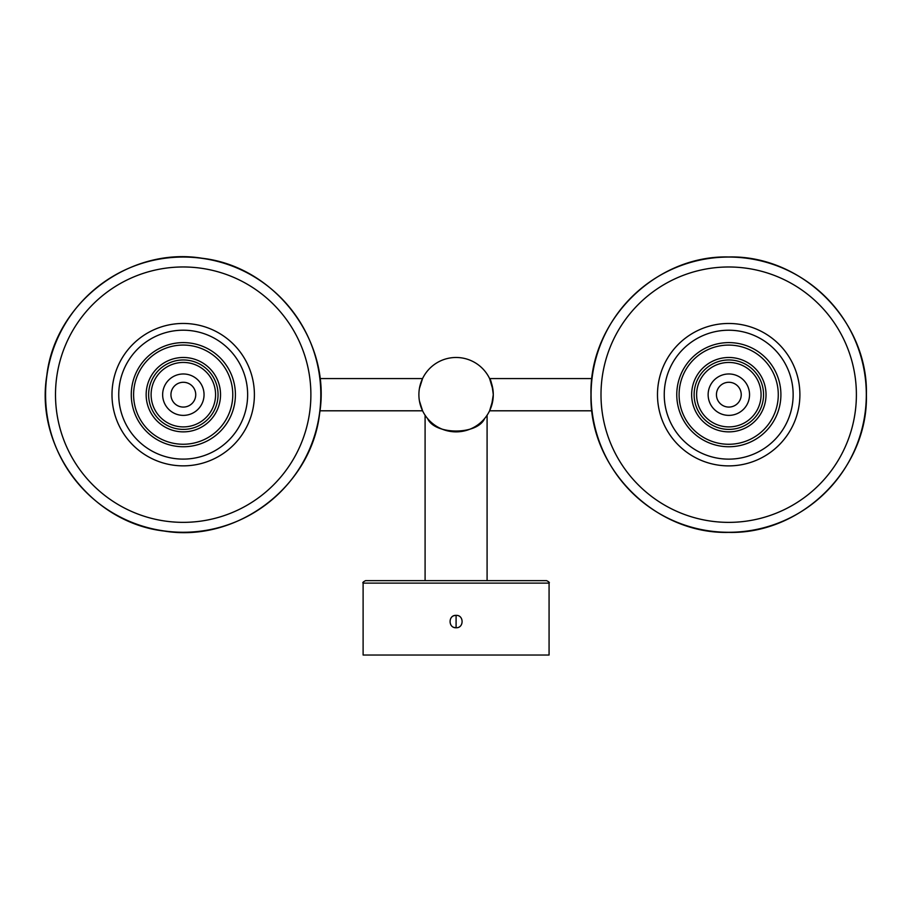 <?xml version="1.0" encoding="UTF-8"?>
<svg xmlns="http://www.w3.org/2000/svg" width="912" height="912" viewBox="0 0 912 912"><rect width="100%" height="100%" fill="white"/><g stroke="black" fill="none" stroke-linecap="round" stroke-linejoin="round"><path stroke-width="1.37" d="M195.738 394.679A12.403 12.403 0 0 0 178.718 383.177A12.403 12.403 0 0 0 174.397 403.264A12.403 12.403 0 0 0 194.644 399.764A12.403 12.403 0 0 0 188.431 383.371A12.403 12.403 0 0 0 172.037 389.595A12.403 12.403 0 0 0 178.25 405.988A12.403 12.403 0 0 0 194.644 399.764M740.236 389.8A12.403 12.403 0 0 0 723.957 383.279A12.403 12.403 0 0 0 717.448 399.559A12.403 12.403 0 0 0 733.715 406.079A12.403 12.403 0 0 0 740.236 389.8A12.403 12.403 0 0 0 720.001 385.981A12.403 12.403 0 0 0 724.139 406.148A12.403 12.403 0 0 0 741.239 394.679M549.07 583.121L363.113 583.121L363.113 655.033L549.07 655.033L549.07 583.121C549.845 582.688 549.024 581.867 546.596 580.648L487.088 580.648L487.088 415.234L486.438 416.18L487.088 415.234M484.603 418.551C477.398 435.184 434.785 435.184 427.58 418.551C434.785 435.184 477.398 435.184 484.603 418.551M425.744 416.18L425.095 415.234L425.744 416.18M422.575 378.56L419.417 388.478L422.575 378.56L319.952 378.56M419.417 400.881L422.575 410.799L319.952 410.799M418.893 394.679C422.849 415.473 422.849 415.473 418.893 394.679A37.198 37.198 0 0 0 474.685 426.884A37.198 37.198 0 0 0 474.685 362.463A37.198 37.198 0 0 0 418.893 394.679M492.993 399.342L489.607 410.799L491.488 406.079L493.289 394.679C492.115 384.875 490.884 379.506 489.607 378.56L492.993 390.017M453.72 615.828A6.202 6.202 0 0 1 456.091 615.361L456.091 627.752C448.1 628.14 448.1 614.973 456.091 615.361L456.091 627.752A6.202 6.202 0 0 1 453.72 627.285M456.091 615.361C464.083 614.973 464.083 628.14 456.091 627.752M546.596 580.648L365.587 580.648L425.095 580.648L425.095 415.234M319.496 413.615A137.609 137.609 0 0 1 164.24 530.955A137.609 137.609 0 0 1 46.888 375.698A137.609 137.609 0 0 1 202.145 258.358A137.609 137.609 0 0 1 319.496 413.615M134.075 387.828A49.59 49.59 0 0 1 190.027 345.534A49.59 49.59 0 0 1 232.309 401.485A49.59 49.59 0 0 1 176.358 443.779A49.59 49.59 0 0 1 134.075 387.828M309.67 412.247A127.691 127.691 0 0 1 165.608 521.14A127.691 127.691 0 0 1 56.715 377.066A127.691 127.691 0 0 1 200.788 268.185A127.691 127.691 0 0 1 309.67 412.247M866.309 394.679A137.609 137.609 0 0 1 728.688 532.289A137.609 137.609 0 0 1 591.079 394.679A137.609 137.609 0 0 1 728.688 257.059A137.609 137.609 0 0 1 866.309 394.679M679.098 394.679A49.59 49.59 0 0 1 728.688 345.089A49.59 49.59 0 0 1 778.278 394.679A49.59 49.59 0 0 1 728.688 444.269A49.59 49.59 0 0 1 679.098 394.679M856.391 394.679A127.691 127.691 0 0 1 728.688 522.371A127.691 127.691 0 0 1 600.997 394.679A127.691 127.691 0 0 1 728.688 266.988A127.691 127.691 0 0 1 856.391 394.679M164.468 386.186A20.702 20.702 0 0 0 174.842 413.558A20.702 20.702 0 0 0 202.225 403.172A20.702 20.702 0 0 0 191.839 375.801A20.702 20.702 0 0 0 164.468 386.186M212.735 407.903A32.239 32.239 0 0 0 196.57 365.279A32.239 32.239 0 0 0 153.946 381.455A32.239 32.239 0 0 0 170.111 424.069A32.239 32.239 0 0 0 212.735 407.903M151.688 380.429A34.713 34.713 0 0 0 169.096 426.337A34.713 34.713 0 0 0 214.993 408.918A34.713 34.713 0 0 0 197.585 363.022A34.713 34.713 0 0 0 151.688 380.429M709.81 402.83A20.702 20.702 0 0 0 736.987 413.706A20.702 20.702 0 0 0 747.874 386.528A20.702 20.702 0 0 0 720.697 375.641A20.702 20.702 0 0 0 709.81 402.83M758.476 381.991A32.239 32.239 0 0 0 716.159 365.051A32.239 32.239 0 0 0 699.208 407.368A32.239 32.239 0 0 0 741.524 424.308A32.239 32.239 0 0 0 758.476 381.991M696.928 408.337A34.713 34.713 0 0 0 742.505 426.588A34.713 34.713 0 0 0 760.756 381.011A34.713 34.713 0 0 0 715.179 362.771A34.713 34.713 0 0 0 706.789 421.492M153.433 437.304A52.075 52.075 0 0 1 140.722 364.766A52.075 52.075 0 0 1 213.248 352.055A52.075 52.075 0 0 1 225.959 424.593A52.075 52.075 0 0 1 153.433 437.304M214.993 408.918A34.713 34.713 0 0 1 163.396 423.088M161.971 425.117A37.198 37.198 0 0 1 152.897 373.316A37.198 37.198 0 0 1 204.71 364.23A37.198 37.198 0 0 1 213.784 416.043A37.198 37.198 0 0 1 161.971 425.117M761.919 354.46A52.075 52.075 0 0 1 769.055 427.751A52.075 52.075 0 0 1 695.765 434.899A52.075 52.075 0 0 1 688.617 361.608A52.075 52.075 0 0 1 761.919 354.46M752.468 365.951A37.198 37.198 0 0 1 757.564 418.3A37.198 37.198 0 0 1 705.215 423.407A37.198 37.198 0 0 1 700.108 371.059A37.198 37.198 0 0 1 752.468 365.951M247.027 403.537A64.456 64.456 0 0 1 174.317 458.497A64.456 64.456 0 0 1 119.358 385.776A64.456 64.456 0 0 1 192.067 330.817A64.456 64.456 0 0 1 247.027 403.537M173.383 465.177A71.204 71.204 0 0 1 112.666 384.853A71.204 71.204 0 0 1 193.002 324.136A71.204 71.204 0 0 1 253.718 404.461A71.204 71.204 0 0 1 173.383 465.177M793.144 394.679A64.456 64.456 0 0 1 728.688 459.135A64.456 64.456 0 0 1 664.244 394.679A64.456 64.456 0 0 1 728.688 330.224A64.456 64.456 0 0 1 793.144 394.679M728.688 465.884A71.204 71.204 0 0 1 657.484 394.679A71.204 71.204 0 0 1 728.688 323.475A71.204 71.204 0 0 1 799.892 394.679A71.204 71.204 0 0 1 728.688 465.884M489.607 410.799L591.934 410.799M489.607 378.56L591.934 378.56M363.113 583.121C362.338 582.688 363.158 581.867 365.587 580.648M164.228 531.058C236.846 543.073 311.334 486.769 319.588 413.626C331.603 341.008 275.31 266.521 202.168 258.267C129.538 246.24 55.051 302.545 46.797 375.687C34.793 448.316 91.075 522.793 164.228 531.058M728.688 532.391C802.275 534.284 868.304 468.255 866.4 394.679C868.304 321.092 802.275 255.075 728.688 256.967C655.112 255.075 589.084 321.092 590.987 394.679C589.084 468.255 655.112 534.284 728.688 532.391"/></g></svg>
